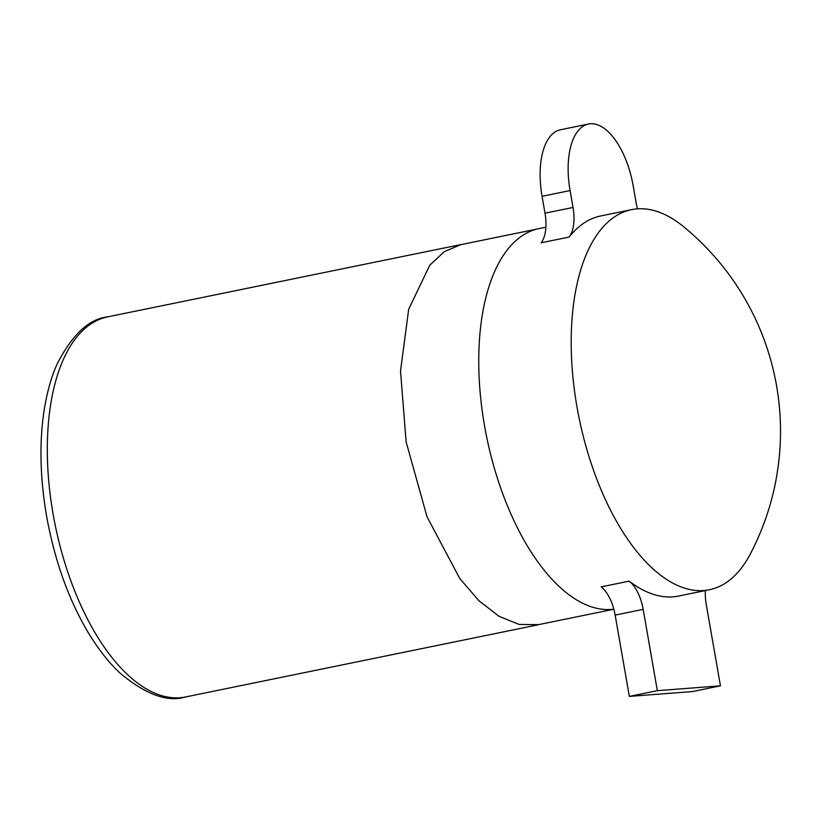 <?xml version="1.0" encoding="UTF-8"?>
<svg xmlns="http://www.w3.org/2000/svg" width="821" height="821" viewBox="0 0 821 821"><rect width="100%" height="100%" fill="white"/><g stroke="black" fill="none" stroke-linecap="round" stroke-linejoin="round"><path stroke-width="1.23" d="M750.281 554.042A193.992 93.184 -101.6 0 1 709.354 589.755A193.992 93.184 -101.6 0 1 703.771 590.535A193.992 93.184 -101.6 0 1 576.978 406.857A193.992 93.184 -101.6 0 1 631.565 209.642A193.992 93.184 -101.6 0 1 637.158 208.862A193.992 93.184 -101.6 0 1 683.226 226.411A264.362 264.362 0 0 1 750.281 554.042M637.507 208.842A32.604 15.661 -101.6 0 1 636.121 202.643L633.165 185.741A65.464 31.444 78.4 0 0 588.493 124.022A65.464 31.444 78.4 0 0 570.082 190.575L573.027 207.467A32.604 15.661 -101.6 0 1 569.158 237.064A193.992 93.184 -101.6 0 1 600.746 215.954L631.565 209.642M545.883 227.181L539.11 228.566A193.992 93.184 78.4 0 0 484.534 425.781A193.992 93.184 78.4 0 0 613.851 609.192M709.354 589.755L678.546 596.056A193.992 93.184 -101.6 0 1 629.214 581.145A32.604 15.661 -101.6 0 1 643.171 609.377L657.354 690.666L720.448 685.833L706.265 604.543A32.604 15.661 -101.6 0 1 705.383 590.566M588.493 124.022L560.486 129.759A65.464 31.444 78.4 0 0 542.065 196.311L545.011 213.203A32.604 15.661 -101.6 0 1 541.142 242.8L569.158 237.064M629.214 581.145L601.198 586.882A32.604 15.661 -101.6 0 1 615.155 615.103L629.338 696.403L692.431 691.569L720.448 685.833M657.354 690.666L629.338 696.403M185.474 696.978C167.628 702.468 145.953 694.628 120.471 673.477C109.716 663.655 99.259 650.499 89.079 634.017C68.985 600.715 54.791 561.328 46.53 515.845C40.044 477.565 39.234 442.447 44.098 410.479C46.982 392.335 51.302 376.911 57.039 364.206C72.186 334.609 89.068 318.825 107.674 316.865A193.992 93.184 78.4 0 0 53.098 514.079A193.992 93.184 78.4 0 0 185.474 696.978L538.463 624.73M536.76 229.11L460.684 244.689L444.294 251.698L429.845 265.121L408.704 309.137L400.525 371.061L406.108 441.831L427.053 516.83L459.76 578.487L478.992 600.818L499.065 616.325L519.17 624.453L538.443 624.648M570.082 190.575L542.065 196.311M573.027 207.467L545.011 213.203M643.171 609.377L615.155 615.103M460.673 244.617L107.674 316.865M613.862 609.233L538.453 624.668"/></g></svg>
